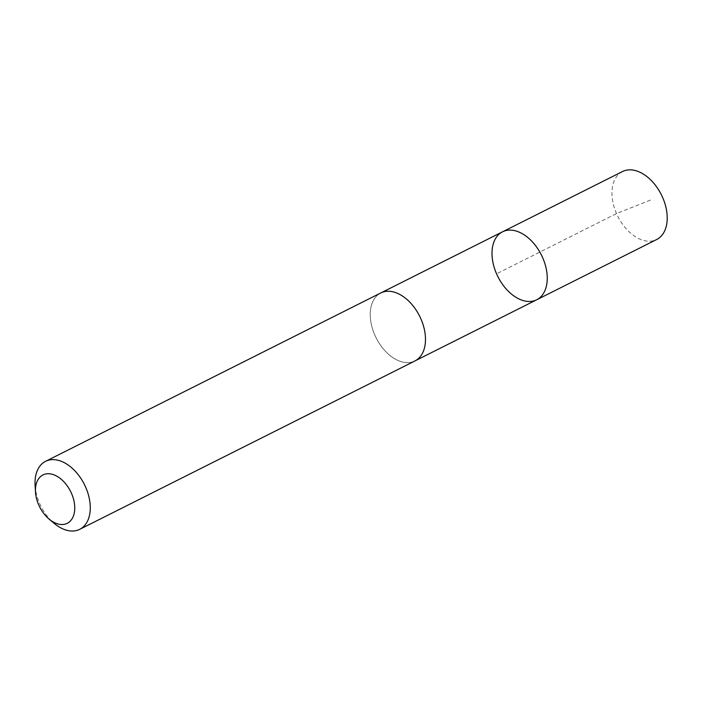 <?xml version="1.0" encoding="UTF-8"?>
<svg xmlns="http://www.w3.org/2000/svg" width="702" height="702" viewBox="0 0 702 702"><rect width="100%" height="100%" fill="white"/><g stroke="black" fill="none" stroke-linecap="round" stroke-linejoin="round"><path stroke-width="0.53" stroke-dasharray="3.51 2.63" d="M622.507 171.542A38.048 24.307 -116.7 0 0 615.97 177.527A38.048 24.307 -116.7 0 0 621.261 222.332A38.048 24.307 -116.7 0 0 656.66 239.531M421.463 354.949A38.031 24.298 -116.7 0 0 416.172 310.161A38.031 24.298 -116.7 0 0 380.782 292.971A38.031 24.298 -116.7 0 0 374.254 298.955A38.031 24.298 -116.7 0 0 379.536 343.743A38.031 24.298 -116.7 0 0 414.926 360.942A38.031 24.298 -116.7 0 0 421.463 354.949M536.705 299.78A38.04 24.298 63.3 0 1 497.911 276.693A38.04 24.298 63.3 0 1 502.553 231.8M381.353 292.681L380.782 292.971A38.048 24.307 -116.7 0 0 374.245 298.947A38.048 24.307 -116.7 0 0 379.536 343.752A38.048 24.307 -116.7 0 0 414.935 360.951L415.496 360.652M35.1 485.433A38.048 24.307 -116.7 0 0 54.142 523.341M650.421 200.096L616.514 213.557L496.56 273.815"/><path stroke-width="1.05" d="M543.234 293.796A38.04 24.298 63.3 0 1 536.705 299.78A38.04 24.298 63.3 0 1 497.911 276.693A38.04 24.298 63.3 0 1 502.553 231.8A38.04 24.298 63.3 0 1 537.951 248.999A38.04 24.298 63.3 0 1 543.234 293.796A38.04 24.298 63.3 0 1 536.705 299.78L656.66 239.531A38.048 24.307 -116.7 0 0 663.197 233.547A38.048 24.307 -116.7 0 0 657.906 188.741A38.048 24.307 -116.7 0 0 622.507 171.542L502.553 231.8A38.04 24.298 63.3 0 1 537.951 248.999A38.04 24.298 63.3 0 1 543.234 293.796M49.043 519.041L54.142 523.341A38.048 24.307 -116.7 0 0 79.73 529.326L414.935 360.951A38.048 24.307 -116.7 0 0 419.577 316.049A38.048 24.307 -116.7 0 0 380.782 292.953L45.569 461.328A38.048 24.307 -116.7 0 0 39.04 467.321A38.048 24.307 -116.7 0 0 35.1 485.433L35.504 492.084A27.062 17.287 -116.7 0 0 49.043 519.041A27.062 17.287 -116.7 0 0 73.271 516.374A27.062 17.287 -116.7 0 0 63.97 481.87A27.062 17.287 -116.7 0 0 38.303 479.203A27.062 17.287 -116.7 0 0 35.504 492.084M79.73 529.326A38.048 24.307 -116.7 0 0 84.363 484.424A38.048 24.307 -116.7 0 0 45.569 461.328M415.496 360.652L536.705 299.78M381.353 292.681L502.553 231.8"/></g></svg>
